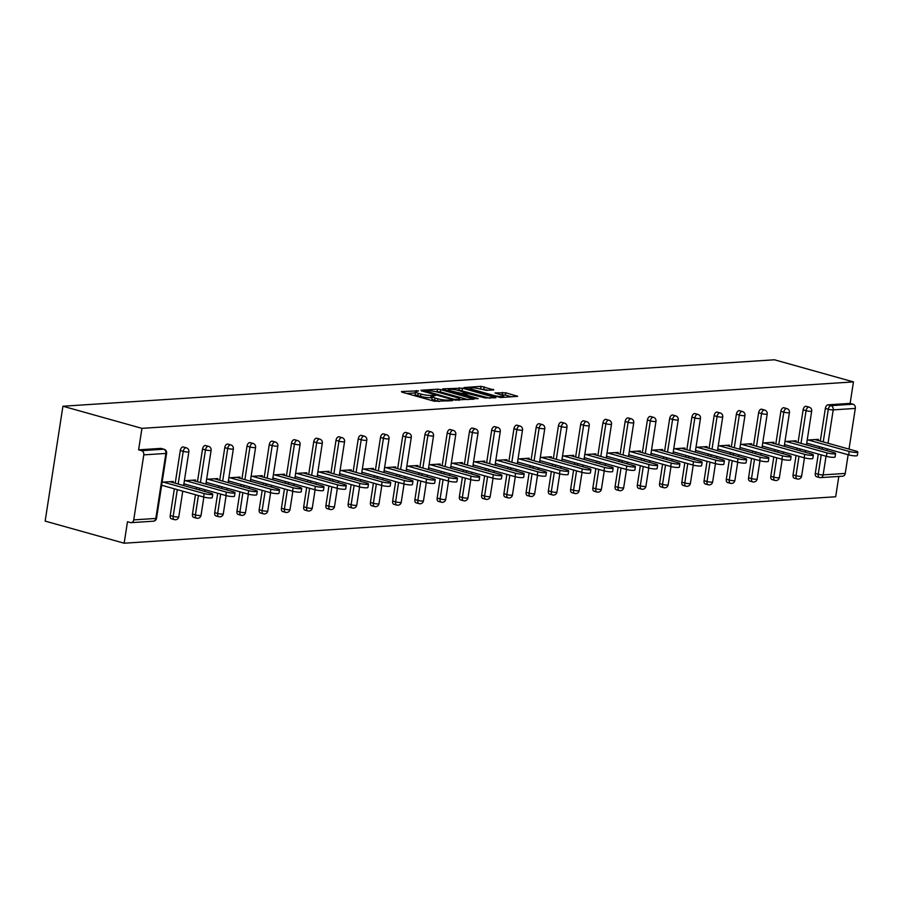 <?xml version="1.0" encoding="UTF-8"?>
<svg xmlns="http://www.w3.org/2000/svg" width="903" height="903" viewBox="0 0 903 903"><rect width="100%" height="100%" fill="white"/><g stroke="black" fill="none" stroke-linecap="round" stroke-linejoin="round"><path stroke-width="1.35" d="M418.563 390.852L401.451 391.53L401.858 392.128L434.399 401.248L452.482 400.684L448.023 400.108A7.405 1.208 8.8 0 1 437.763 398.776L435.043 398.02A7.405 1.208 8.8 0 1 432.21 396.598A7.405 1.208 8.8 0 1 433.745 396.101L435.381 395.559L431.205 395.401A7.405 1.208 8.8 0 1 420.945 394.069L418.236 393.313A7.405 1.208 8.8 0 1 415.403 391.891A7.405 1.208 8.8 0 1 416.926 391.394L418.563 390.852M493.76 389.904L481.017 386.337L464.029 387.568L500.657 397.546L517.656 396.315L505.736 392.782L494.991 392.974L501.346 394.95A6.186 1.016 8.8 0 1 503.705 396.146A6.186 1.016 8.8 0 1 500.217 396.519A6.186 1.016 8.8 0 1 493.851 395.446L472.427 389.441A6.186 1.016 8.8 0 1 470.057 388.256A6.186 1.016 8.8 0 1 473.556 387.884A6.186 1.016 8.8 0 1 479.922 388.956L486.694 390.367L493.76 389.904M853.459 381.901L141.94 428.361L62.928 406.237L774.447 359.789L853.459 381.901L850.129 403.381L828.028 404.826L830.974 405.65L853.075 404.205L850.129 403.381M440.698 389.599L437.492 389.182L420.979 390.265L421.385 390.852L453.927 399.973L474.12 399.149L440.698 389.599L440.348 391.891L435.404 391.597M442.741 388.843L462.46 388.177L495.894 397.726L485.137 397.93L468.736 393.821L463.566 394.284L478.195 398.573L476.231 398.697L442.673 389.283M62.928 406.237L45.15 521.099L124.162 543.211L835.681 496.763L838.819 476.445M143.791 454.875L133.723 519.891L155.824 518.446L165.892 453.441L143.791 454.875A3.533 2.811 -93.7 0 0 141.557 450.665L163.657 449.22L160.711 448.396L138.61 449.841L141.557 450.665M133.723 519.891A3.533 2.811 -93.7 0 1 131.195 522.645A3.533 2.811 -93.7 0 1 130.427 522.566L127.481 521.742L124.162 543.211M826.031 456.229L823.141 474.876L845.242 473.432L848.143 454.74M849.012 449.118L855.31 408.427L833.209 409.872L828.04 443.249M173.128 482.608L173.308 481.457L162.134 482.179M161.603 485.633L162.721 485.554M816.899 476.728A3.533 2.066 -74.4 0 1 816.481 476.682A3.533 2.066 -74.4 0 1 815.296 473.42L818.287 454.062M819.156 448.441L819.427 446.703M820.296 441.082L825.353 408.416A3.533 2.066 -74.4 0 1 828.028 404.826M141.94 428.361L138.61 449.841M160.711 448.396A3.533 2.066 -74.4 0 1 161.129 448.441A3.533 2.066 -74.4 0 1 161.513 448.622M798.06 442.538L803.117 409.86A3.533 2.066 -74.4 0 1 805.781 406.282A3.533 2.066 -74.4 0 1 806.21 406.316A3.533 2.066 -74.4 0 1 806.582 406.508M794.651 478.184A3.533 2.066 -74.4 0 1 794.234 478.138A3.533 2.066 -74.4 0 1 793.048 474.876L796.051 455.507M796.92 449.897L797.191 448.148M775.812 443.983L780.869 411.316A3.533 2.066 -74.4 0 1 783.544 407.727A3.533 2.066 -74.4 0 1 783.962 407.772A3.533 2.066 -74.4 0 1 784.346 407.953M772.415 479.628A3.533 2.066 -74.4 0 1 771.997 479.595A3.533 2.066 -74.4 0 1 770.801 476.321L773.803 456.963M774.672 451.342L774.943 449.604M753.565 445.439L758.622 412.773A3.533 2.066 -74.4 0 1 761.297 409.183A3.533 2.066 -74.4 0 1 761.714 409.228A3.533 2.066 -74.4 0 1 762.098 409.409M750.167 481.085A3.533 2.066 -74.4 0 1 749.75 481.039A3.533 2.066 -74.4 0 1 748.564 477.777L751.556 458.419M752.425 452.798L752.696 451.06M731.328 446.895L736.385 414.217A3.533 2.066 -74.4 0 1 739.06 410.639A3.533 2.066 -74.4 0 1 739.478 410.673A3.533 2.066 -74.4 0 1 739.85 410.865M727.92 482.541A3.533 2.066 -74.4 0 1 727.502 482.495A3.533 2.066 -74.4 0 1 726.317 479.233L729.319 459.864M730.188 454.254L730.459 452.505M709.081 448.339L714.138 415.673A3.533 2.066 -74.4 0 1 716.813 412.084A3.533 2.066 -74.4 0 1 717.23 412.129A3.533 2.066 -74.4 0 1 717.614 412.31M705.683 483.985A3.533 2.066 -74.4 0 1 705.266 483.952A3.533 2.066 -74.4 0 1 704.08 480.678L707.072 461.32M707.941 455.699L708.212 453.961M686.833 449.796L691.89 417.13A3.533 2.066 -74.4 0 1 694.565 413.54A3.533 2.066 -74.4 0 1 694.983 413.585A3.533 2.066 -74.4 0 1 695.366 413.766M683.436 485.442A3.533 2.066 -74.4 0 1 683.018 485.396A3.533 2.066 -74.4 0 1 681.833 482.134L684.824 462.776M685.693 457.155L685.964 455.405M664.597 451.252L669.654 418.574A3.533 2.066 -74.4 0 1 672.329 414.996A3.533 2.066 -74.4 0 1 672.746 415.03A3.533 2.066 -74.4 0 1 673.119 415.222M661.188 486.898A3.533 2.066 -74.4 0 1 660.77 486.852A3.533 2.066 -74.4 0 1 659.585 483.59L662.588 464.221M663.457 458.611L663.728 456.862M642.349 452.696L647.406 420.03A3.533 2.066 -74.4 0 1 650.081 416.441A3.533 2.066 -74.4 0 1 650.499 416.486A3.533 2.066 -74.4 0 1 650.882 416.667M638.952 488.342A3.533 2.066 -74.4 0 1 638.534 488.297A3.533 2.066 -74.4 0 1 637.349 485.035L640.34 465.677M641.209 460.056L641.48 458.318M620.101 454.153L625.158 421.487A3.533 2.066 -74.4 0 1 627.833 417.897A3.533 2.066 -74.4 0 1 628.251 417.942A3.533 2.066 -74.4 0 1 628.635 418.123M616.704 489.798A3.533 2.066 -74.4 0 1 616.286 489.753A3.533 2.066 -74.4 0 1 615.101 486.491L618.092 467.133M618.961 461.512L619.232 459.762M597.865 455.609L602.922 422.931A3.533 2.066 -74.4 0 1 605.597 419.353A3.533 2.066 -74.4 0 1 606.015 419.387A3.533 2.066 -74.4 0 1 606.387 419.568M594.456 491.255A3.533 2.066 -74.4 0 1 594.039 491.209A3.533 2.066 -74.4 0 1 592.853 487.947L595.856 468.578M596.725 462.968L596.996 461.219M575.617 457.053L580.674 424.387A3.533 2.066 -74.4 0 1 583.349 420.798A3.533 2.066 -74.4 0 1 583.767 420.843A3.533 2.066 -74.4 0 1 584.151 421.024M572.22 492.699A3.533 2.066 -74.4 0 1 571.802 492.654A3.533 2.066 -74.4 0 1 570.617 489.392L573.608 470.034M574.477 464.413L574.748 462.675M553.37 458.51L558.426 425.844A3.533 2.066 -74.4 0 1 561.102 422.254A3.533 2.066 -74.4 0 1 561.519 422.299A3.533 2.066 -74.4 0 1 561.903 422.48M549.972 494.155A3.533 2.066 -74.4 0 1 549.555 494.11A3.533 2.066 -74.4 0 1 548.369 490.848L551.361 471.49M552.23 465.869L552.501 464.119M531.133 459.966L536.19 427.288A3.533 2.066 -74.4 0 1 538.865 423.71A3.533 2.066 -74.4 0 1 539.283 423.744A3.533 2.066 -74.4 0 1 539.655 423.925M527.724 495.612A3.533 2.066 -74.4 0 1 527.307 495.566A3.533 2.066 -74.4 0 1 526.122 492.304L529.124 472.935M529.993 467.325L530.264 465.576M508.886 461.41L513.942 428.744A3.533 2.066 -74.4 0 1 516.618 425.155A3.533 2.066 -74.4 0 1 517.035 425.2A3.533 2.066 -74.4 0 1 517.419 425.381M505.488 497.056A3.533 2.066 -74.4 0 1 505.07 497.011A3.533 2.066 -74.4 0 1 503.885 493.749L506.876 474.391M507.746 468.77L508.017 467.032M486.638 462.867L491.695 430.2A3.533 2.066 -74.4 0 1 494.37 426.611A3.533 2.066 -74.4 0 1 494.788 426.656A3.533 2.066 -74.4 0 1 495.171 426.837M483.24 498.512A3.533 2.066 -74.4 0 1 482.823 498.467A3.533 2.066 -74.4 0 1 481.638 495.205L484.629 475.847M485.498 470.226L485.769 468.476M464.402 464.311L469.458 431.645A3.533 2.066 -74.4 0 1 472.134 428.067A3.533 2.066 -74.4 0 1 472.551 428.101A3.533 2.066 -74.4 0 1 472.924 428.282M460.993 499.957A3.533 2.066 -74.4 0 1 460.575 499.923A3.533 2.066 -74.4 0 1 459.39 496.661L462.392 477.292M463.262 471.682L463.532 469.932M442.154 465.767L447.211 433.101A3.533 2.066 -74.4 0 1 449.886 429.512A3.533 2.066 -74.4 0 1 450.304 429.557A3.533 2.066 -74.4 0 1 450.687 429.738M438.756 501.413A3.533 2.066 -74.4 0 1 438.339 501.368A3.533 2.066 -74.4 0 1 437.154 498.106L440.145 478.748M441.014 473.127L441.285 471.389M419.906 467.223L424.963 434.557A3.533 2.066 -74.4 0 1 427.638 430.968A3.533 2.066 -74.4 0 1 428.056 431.013A3.533 2.066 -74.4 0 1 428.44 431.194M416.509 502.869A3.533 2.066 -74.4 0 1 416.091 502.824A3.533 2.066 -74.4 0 1 414.906 499.562L417.897 480.204M418.766 474.583L419.037 472.833M397.67 468.668L402.727 436.002A3.533 2.066 -74.4 0 1 405.402 432.424A3.533 2.066 -74.4 0 1 405.819 432.458A3.533 2.066 -74.4 0 1 406.192 432.639M394.261 504.314A3.533 2.066 -74.4 0 1 393.843 504.28A3.533 2.066 -74.4 0 1 392.658 501.018L395.661 481.649M396.53 476.039L396.801 474.289M375.422 470.124L380.479 437.458A3.533 2.066 -74.4 0 1 383.154 433.869A3.533 2.066 -74.4 0 1 383.572 433.914A3.533 2.066 -74.4 0 1 383.956 434.095M372.025 505.77A3.533 2.066 -74.4 0 1 371.607 505.725A3.533 2.066 -74.4 0 1 370.422 502.463L373.413 483.105M374.282 477.484L374.553 475.746M353.175 471.58L358.231 438.914A3.533 2.066 -74.4 0 1 360.907 435.325A3.533 2.066 -74.4 0 1 361.324 435.37A3.533 2.066 -74.4 0 1 361.708 435.551M349.777 507.226A3.533 2.066 -74.4 0 1 349.359 507.181A3.533 2.066 -74.4 0 1 348.174 503.919L351.165 484.55M352.035 478.94L352.305 477.19M330.938 473.025L335.995 440.359A3.533 2.066 -74.4 0 1 338.67 436.781A3.533 2.066 -74.4 0 1 339.088 436.815A3.533 2.066 -74.4 0 1 339.46 436.996M327.529 508.671A3.533 2.066 -74.4 0 1 327.112 508.637A3.533 2.066 -74.4 0 1 325.927 505.375L328.929 486.006M329.798 480.396L330.069 478.646M308.691 474.481L313.747 441.815A3.533 2.066 -74.4 0 1 316.422 438.226A3.533 2.066 -74.4 0 1 316.84 438.271A3.533 2.066 -74.4 0 1 317.224 438.452M305.293 510.127A3.533 2.066 -74.4 0 1 304.875 510.082A3.533 2.066 -74.4 0 1 303.69 506.82L306.681 487.462M307.551 481.841L307.821 480.103M286.443 475.937L291.511 443.26A3.533 2.066 -74.4 0 1 294.175 439.682A3.533 2.066 -74.4 0 1 294.592 439.727A3.533 2.066 -74.4 0 1 294.976 439.908M283.045 511.583A3.533 2.066 -74.4 0 1 282.628 511.538A3.533 2.066 -74.4 0 1 281.443 508.276L284.434 488.907M285.303 483.297L285.574 481.547M264.207 477.382L269.263 444.716A3.533 2.066 -74.4 0 1 271.938 441.127A3.533 2.066 -74.4 0 1 272.356 441.172A3.533 2.066 -74.4 0 1 272.729 441.353M260.798 513.028A3.533 2.066 -74.4 0 1 260.38 512.994A3.533 2.066 -74.4 0 1 259.195 509.732L262.197 490.363M263.066 484.753L263.337 483.003M241.959 478.838L247.016 446.172A3.533 2.066 -74.4 0 1 249.691 442.583A3.533 2.066 -74.4 0 1 250.108 442.628A3.533 2.066 -74.4 0 1 250.492 442.809M238.561 514.484A3.533 2.066 -74.4 0 1 238.144 514.439A3.533 2.066 -74.4 0 1 236.958 511.177L239.95 491.819M240.819 486.198L241.09 484.459M219.711 480.294L224.779 447.617A3.533 2.066 -74.4 0 1 227.443 444.039A3.533 2.066 -74.4 0 1 227.861 444.084A3.533 2.066 -74.4 0 1 228.245 444.265M216.314 515.94A3.533 2.066 -74.4 0 1 215.896 515.895A3.533 2.066 -74.4 0 1 214.711 512.633L217.702 493.264M218.582 487.654L218.842 485.904M197.475 481.739L202.532 449.073A3.533 2.066 -74.4 0 1 205.207 445.484A3.533 2.066 -74.4 0 1 205.624 445.529A3.533 2.066 -74.4 0 1 205.997 445.71M194.066 517.385A3.533 2.066 -74.4 0 1 193.648 517.351A3.533 2.066 -74.4 0 1 192.463 514.078L195.466 494.72M196.335 489.11L196.606 487.36M175.227 483.195L180.284 450.529A3.533 2.066 -74.4 0 1 182.959 446.94A3.533 2.066 -74.4 0 1 183.377 446.985A3.533 2.066 -74.4 0 1 183.761 447.166M171.83 518.841A3.533 2.066 -74.4 0 1 171.412 518.796A3.533 2.066 -74.4 0 1 170.227 515.534L174.358 488.816M195.375 481.152L195.556 480.001L184.381 480.735M183.84 484.177L184.968 484.098M217.623 479.707L217.804 478.545L206.618 479.279M206.087 482.721L207.216 482.654M239.859 478.251L240.04 477.1L228.865 477.822M228.335 481.276L229.452 481.197M262.107 476.795L262.288 475.644L251.113 476.378M250.571 479.82L251.7 479.741M284.355 475.35L284.535 474.188L273.349 474.922M272.819 478.364L273.948 478.297M306.591 473.894L306.772 472.743L295.597 473.465M295.067 476.919L296.184 476.84M328.839 472.438L329.019 471.287L317.845 472.021M317.303 475.463L318.432 475.384M351.086 470.994L351.267 469.831L340.081 470.565M339.551 474.007L340.679 473.94M373.323 469.537L373.503 468.386L362.329 469.108M361.798 472.562L362.916 472.483M395.57 468.081L395.751 466.93L384.576 467.664M384.035 471.106L385.163 471.027M417.818 466.637L417.999 465.474L406.813 466.208M406.282 469.65L407.411 469.583M440.054 465.18L440.235 464.029L429.06 464.752M428.53 468.205L429.647 468.126M462.302 463.724L462.483 462.573L451.308 463.307M450.766 466.749L451.895 466.67M484.55 462.28L484.73 461.117L473.544 461.851M473.014 465.293L474.143 465.226M506.786 460.823L506.967 459.672L495.792 460.395M495.262 463.849L496.379 463.77M529.034 459.379L529.214 458.216L518.04 458.95M517.498 462.392L518.627 462.313M551.281 457.923L551.451 456.76L540.276 457.494M539.746 460.936L540.874 460.869M573.518 456.466L573.698 455.315L562.524 456.038M561.993 459.492L563.111 459.413M595.766 455.022L595.946 453.859L584.772 454.593M584.23 458.035L585.358 457.968M618.013 453.566L618.183 452.403L607.008 453.137M606.477 456.579L607.606 456.512M640.25 452.11L640.43 450.958L629.256 451.681M628.725 455.135L629.842 455.056M662.497 450.665L662.678 449.502L651.503 450.236M650.961 453.678L652.09 453.611M684.745 449.209L684.914 448.046L673.74 448.78M673.209 452.222L674.338 452.155M706.981 447.753L707.162 446.601L695.987 447.324M695.457 450.778L696.574 450.699M729.229 446.308L729.41 445.145L718.235 445.879M717.693 449.322L718.822 449.254M751.477 444.852L751.646 443.7L740.471 444.423M739.941 447.865L741.07 447.798M773.713 443.396L773.894 442.244L762.719 442.978M762.188 446.421L763.306 446.342M795.961 441.951L796.141 440.788L784.967 441.522M784.425 444.965L785.554 444.897M818.208 440.495L818.378 439.343L807.203 440.066M806.672 443.508L807.801 443.441M845.242 473.432A3.533 2.811 86.3 0 1 842.713 476.186L820.613 477.631A3.533 2.811 86.3 0 1 819.845 477.552A3.533 2.066 -74.4 0 1 819.427 477.506A3.533 2.066 -74.4 0 1 818.242 474.244L821.233 454.886M853.075 404.205A3.533 2.811 86.3 0 1 855.31 408.427M415.403 391.891L415.041 394.182A7.405 1.208 8.8 0 0 417.875 395.604L418.236 393.313M432.052 397.613L430.855 397.692A7.405 1.208 8.8 0 1 420.595 396.372L417.875 395.604M432.21 396.598L431.86 398.889A7.405 1.208 8.8 0 0 434.693 400.311L435.043 398.02M439.332 401.542A7.405 1.208 8.8 0 1 437.402 401.079L434.693 400.311M415.245 392.907L406.643 393.471M468.104 399.668L440.348 391.891M425.042 390.864L453.893 399.284L458.171 399.442A7.405 1.208 8.8 0 0 459.695 398.957A7.405 1.208 8.8 0 0 456.862 397.534L437.345 392.06A7.405 1.208 8.8 0 0 427.074 390.739L425.042 390.864M457.313 390.164L458.905 390.062L459.255 387.759M489.866 398.246L458.905 390.062M458.25 390.401A6.186 1.016 8.8 0 0 451.872 389.328A6.186 1.016 8.8 0 0 448.385 389.701A6.186 1.016 8.8 0 0 450.755 390.886L461.512 393.415L466.682 392.963L458.25 390.401M511.629 396.823L505.387 395.074L500.646 394.758M488.218 390.265L479.087 388.741M203.615 497L204.146 493.557A5.418 0.88 8.8 0 0 209.722 494.494A5.418 0.88 8.8 0 0 212.781 494.167L212.25 497.621A5.418 0.88 -171.2 0 1 209.191 497.937A5.418 0.88 -171.2 0 1 203.615 497L161.66 485.261M212.781 494.167A5.418 0.88 8.8 0 0 210.704 493.128L169.82 481.683M204.146 493.557L163.262 482.112M225.852 495.544L226.382 492.101A5.418 0.88 8.8 0 0 231.969 493.049A5.418 0.88 8.8 0 0 235.017 492.722L234.487 496.165A5.418 0.88 -171.2 0 1 231.428 496.492A5.418 0.88 -171.2 0 1 225.852 495.544L183.907 483.805M235.017 492.722A5.418 0.88 8.8 0 0 232.951 491.672L192.057 480.227M226.382 492.101L185.499 480.656M248.099 494.099L248.63 490.656A5.418 0.88 8.8 0 0 254.206 491.593A5.418 0.88 8.8 0 0 257.265 491.266L256.734 494.709A5.418 0.88 -171.2 0 1 253.675 495.036A5.418 0.88 -171.2 0 1 248.099 494.099L206.144 482.349M257.265 491.266A5.418 0.88 8.8 0 0 255.188 490.227L214.304 478.771M248.63 490.656L207.746 479.2M270.347 492.643L270.877 489.2A5.418 0.88 8.8 0 0 276.453 490.137A5.418 0.88 8.8 0 0 279.512 489.81L278.982 493.264A5.418 0.88 -171.2 0 1 275.923 493.591A5.418 0.88 -171.2 0 1 270.347 492.643L228.391 480.904M279.512 489.81A5.418 0.88 8.8 0 0 277.435 488.771L236.552 477.326M270.877 489.2L229.994 477.755M292.583 491.198L293.114 487.744A5.418 0.88 8.8 0 0 298.701 488.692A5.418 0.88 8.8 0 0 301.749 488.365L301.218 491.808A5.418 0.88 -171.2 0 1 298.159 492.135A5.418 0.88 -171.2 0 1 292.583 491.198L250.639 479.448M301.749 488.365A5.418 0.88 8.8 0 0 299.683 487.315L258.789 475.87M293.114 487.744L252.23 476.299M314.831 489.742L315.361 486.299A5.418 0.88 8.8 0 0 320.937 487.236A5.418 0.88 8.8 0 0 323.996 486.909L323.466 490.352A5.418 0.88 -171.2 0 1 320.407 490.679A5.418 0.88 -171.2 0 1 314.831 489.742L272.875 477.992M323.996 486.909A5.418 0.88 8.8 0 0 321.919 485.87L281.036 474.425M315.361 486.299L274.478 474.843M337.079 488.286L337.609 484.843A5.418 0.88 8.8 0 0 343.185 485.78A5.418 0.88 8.8 0 0 346.244 485.453L345.714 488.907A5.418 0.88 -171.2 0 1 342.655 489.234A5.418 0.88 -171.2 0 1 337.079 488.286L295.123 476.547M346.244 485.453A5.418 0.88 8.8 0 0 344.167 484.414L303.284 472.969M337.609 484.843L296.726 473.398M359.315 486.841L359.846 483.387A5.418 0.88 8.8 0 0 365.433 484.335A5.418 0.88 8.8 0 0 368.48 484.008L367.95 487.451A5.418 0.88 -171.2 0 1 364.891 487.778A5.418 0.88 -171.2 0 1 359.315 486.841L317.371 475.091M368.48 484.008A5.418 0.88 8.8 0 0 366.415 482.958L325.52 471.513M359.846 483.387L318.962 471.942M381.563 485.385L382.093 481.942A5.418 0.88 8.8 0 0 387.669 482.879A5.418 0.88 8.8 0 0 390.728 482.552L390.198 485.995A5.418 0.88 -171.2 0 1 387.139 486.322A5.418 0.88 -171.2 0 1 381.563 485.385L339.607 473.635M390.728 482.552A5.418 0.88 8.8 0 0 388.651 481.513L347.768 470.068M382.093 481.942L341.21 470.486M403.799 483.929L404.341 480.486A5.418 0.88 8.8 0 0 409.917 481.423A5.418 0.88 8.8 0 0 412.976 481.096L412.434 484.55A5.418 0.88 -171.2 0 1 409.386 484.877A5.418 0.88 -171.2 0 1 403.799 483.929L361.855 472.19M412.976 481.096A5.418 0.88 8.8 0 0 410.899 480.057L370.016 468.612M404.341 480.486L363.457 469.041M426.047 482.484L426.577 479.03A5.418 0.88 8.8 0 0 432.165 479.978A5.418 0.88 8.8 0 0 435.212 479.651L434.682 483.094A5.418 0.88 -171.2 0 1 431.623 483.421A5.418 0.88 -171.2 0 1 426.047 482.484L384.102 470.734M435.212 479.651A5.418 0.88 8.8 0 0 433.147 478.601L392.252 467.156M426.577 479.03L385.694 467.585M448.294 481.028L448.825 477.585A5.418 0.88 8.8 0 0 454.401 478.522A5.418 0.88 8.8 0 0 457.46 478.195L456.929 481.638A5.418 0.88 -171.2 0 1 453.87 481.965A5.418 0.88 -171.2 0 1 448.294 481.028L406.339 469.278M457.46 478.195A5.418 0.88 8.8 0 0 455.383 477.156L414.5 465.711M448.825 477.585L407.942 466.14M470.531 479.572L471.073 476.129A5.418 0.88 8.8 0 0 476.649 477.066A5.418 0.88 8.8 0 0 479.707 476.739L479.166 480.193A5.418 0.88 -171.2 0 1 476.118 480.52A5.418 0.88 -171.2 0 1 470.531 479.572L428.586 467.833M479.707 476.739A5.418 0.88 8.8 0 0 477.631 475.7L436.747 464.255M471.073 476.129L430.189 464.684M492.778 478.127L493.309 474.673A5.418 0.88 8.8 0 0 498.896 475.621A5.418 0.88 8.8 0 0 501.944 475.294L501.413 478.737A5.418 0.88 -171.2 0 1 498.354 479.064A5.418 0.88 -171.2 0 1 492.778 478.127L450.834 466.377M501.944 475.294A5.418 0.88 8.8 0 0 499.867 474.244L458.984 462.799M493.309 474.673L452.426 463.228M515.026 476.671L515.557 473.228A5.418 0.88 8.8 0 0 521.133 474.165A5.418 0.88 8.8 0 0 524.191 473.838L523.661 477.281A5.418 0.88 -171.2 0 1 520.602 477.608A5.418 0.88 -171.2 0 1 515.026 476.671L473.07 464.921M524.191 473.838A5.418 0.88 8.8 0 0 522.115 472.8L481.231 461.354M515.557 473.228L474.673 461.783M537.262 475.215L537.804 471.772A5.418 0.88 8.8 0 0 543.38 472.709A5.418 0.88 8.8 0 0 546.439 472.393L545.897 475.836A5.418 0.88 -171.2 0 1 542.85 476.163A5.418 0.88 -171.2 0 1 537.262 475.215L495.318 463.476M546.439 472.393A5.418 0.88 8.8 0 0 544.362 471.343L503.479 459.898M537.804 471.772L496.921 460.327M559.51 473.77L560.041 470.316A5.418 0.88 8.8 0 0 565.628 471.264A5.418 0.88 8.8 0 0 568.676 470.937L568.145 474.38A5.418 0.88 -171.2 0 1 565.086 474.707A5.418 0.88 -171.2 0 1 559.51 473.77L517.566 462.02M568.676 470.937A5.418 0.88 8.8 0 0 566.599 469.887L525.715 458.442M560.041 470.316L519.157 458.871M581.758 472.314L582.288 468.871A5.418 0.88 8.8 0 0 587.864 469.808A5.418 0.88 8.8 0 0 590.923 469.481L590.393 472.924A5.418 0.88 -171.2 0 1 587.334 473.251A5.418 0.88 -171.2 0 1 581.758 472.314L539.802 460.564M590.923 469.481A5.418 0.88 8.8 0 0 588.846 468.443L547.963 456.997M582.288 468.871L541.405 457.426M603.994 470.858L604.536 467.415A5.418 0.88 8.8 0 0 610.112 468.352A5.418 0.88 8.8 0 0 613.171 468.036L612.629 471.479A5.418 0.88 -171.2 0 1 609.581 471.806A5.418 0.88 -171.2 0 1 603.994 470.858L562.05 459.119M613.171 468.036A5.418 0.88 8.8 0 0 611.094 466.986L570.211 455.541M604.536 467.415L563.653 455.97M626.242 469.413L626.772 465.959A5.418 0.88 8.8 0 0 632.36 466.907A5.418 0.88 8.8 0 0 635.407 466.58L634.877 470.023A5.418 0.88 -171.2 0 1 631.818 470.35A5.418 0.88 -171.2 0 1 626.242 469.413L584.297 457.663M635.407 466.58A5.418 0.88 8.8 0 0 633.33 465.53L592.447 454.085M626.772 465.959L585.889 454.514M648.489 467.957L649.02 464.514A5.418 0.88 8.8 0 0 654.596 465.451A5.418 0.88 8.8 0 0 657.655 465.124L657.124 468.567A5.418 0.88 -171.2 0 1 654.065 468.894A5.418 0.88 -171.2 0 1 648.489 467.957L606.534 456.207M657.655 465.124A5.418 0.88 8.8 0 0 655.578 464.086L614.695 452.64M649.02 464.514L608.137 453.069M670.726 466.501L671.268 463.058A5.418 0.88 8.8 0 0 676.844 463.995A5.418 0.88 8.8 0 0 679.903 463.679L679.361 467.122A5.418 0.88 -171.2 0 1 676.313 467.449A5.418 0.88 -171.2 0 1 670.726 466.501L628.781 454.762M679.903 463.679A5.418 0.88 8.8 0 0 677.826 462.629L636.942 451.184M671.268 463.058L630.384 451.613M692.973 465.056L693.504 461.602A5.418 0.88 8.8 0 0 699.08 462.55A5.418 0.88 8.8 0 0 702.139 462.223L701.608 465.666A5.418 0.88 -171.2 0 1 698.55 465.993A5.418 0.88 -171.2 0 1 692.973 465.056L651.018 453.306M702.139 462.223A5.418 0.88 8.8 0 0 700.062 461.173L659.179 449.728M693.504 461.602L652.621 450.157M715.221 463.6L715.752 460.158A5.418 0.88 8.8 0 0 721.328 461.094A5.418 0.88 8.8 0 0 724.387 460.767L723.856 464.221A5.418 0.88 -171.2 0 1 720.797 464.537A5.418 0.88 -171.2 0 1 715.221 463.6L673.266 451.85M724.387 460.767A5.418 0.88 8.8 0 0 722.31 459.729L681.426 448.283M715.752 460.158L674.868 448.712M737.458 462.144L737.999 458.701A5.418 0.88 8.8 0 0 743.575 459.638A5.418 0.88 8.8 0 0 746.634 459.322L746.092 462.765A5.418 0.88 -171.2 0 1 743.045 463.092A5.418 0.88 -171.2 0 1 737.458 462.144L695.513 450.405M746.634 459.322A5.418 0.88 8.8 0 0 744.557 458.272L703.674 446.827M737.999 458.701L697.116 447.256M759.705 460.699L760.236 457.245A5.418 0.88 8.8 0 0 765.812 458.193A5.418 0.88 8.8 0 0 768.871 457.866L768.34 461.309A5.418 0.88 -171.2 0 1 765.281 461.636A5.418 0.88 -171.2 0 1 759.705 460.699L717.75 448.949M768.871 457.866A5.418 0.88 8.8 0 0 766.794 456.828L725.91 445.371M760.236 457.245L719.352 445.8M781.953 459.243L782.483 455.801A5.418 0.88 8.8 0 0 788.059 456.737A5.418 0.88 8.8 0 0 791.118 456.41L790.588 459.864A5.418 0.88 -171.2 0 1 787.529 460.18A5.418 0.88 -171.2 0 1 781.953 459.243L739.997 447.493M791.118 456.41A5.418 0.88 8.8 0 0 789.041 455.372L748.158 443.926M782.483 455.801L741.6 444.355M804.189 457.787L804.731 454.344A5.418 0.88 8.8 0 0 810.307 455.281A5.418 0.88 8.8 0 0 813.366 454.965L812.824 458.408A5.418 0.88 -171.2 0 1 809.777 458.735A5.418 0.88 -171.2 0 1 804.189 457.787L762.245 446.048M813.366 454.965A5.418 0.88 8.8 0 0 811.289 453.916L770.406 442.47M804.731 454.344L763.848 442.899M826.437 456.342L826.967 452.888A5.418 0.88 8.8 0 0 832.543 453.837A5.418 0.88 8.8 0 0 835.602 453.509L835.072 456.952A5.418 0.88 -171.2 0 1 832.013 457.279A5.418 0.88 -171.2 0 1 826.437 456.342L784.481 444.592M835.602 453.509A5.418 0.88 8.8 0 0 833.525 452.471L792.642 441.014M826.967 452.888L786.084 441.443M848.685 454.886L849.215 451.444A5.418 0.88 8.8 0 0 854.791 452.38A5.418 0.88 8.8 0 0 857.85 452.053L857.319 455.507A5.418 0.88 -171.2 0 1 854.261 455.823A5.418 0.88 -171.2 0 1 848.685 454.886L806.729 443.147M857.85 452.053A5.418 0.88 8.8 0 0 855.773 451.015L814.89 439.569M849.215 451.444L808.332 439.998M416.181 391.484L416.328 390.559M449.807 400.864L449.942 399.973M432.988 396.191L433.135 395.266M131.195 522.645L153.296 521.2A3.533 2.811 -93.7 0 0 155.824 518.446A3.533 0.576 8.8 0 0 156.558 518.209L166.615 453.204A3.533 3.533 0 0 0 164.075 449.265A3.533 2.066 -74.4 0 0 163.657 449.22A3.533 2.811 -93.7 0 1 165.892 453.441A3.533 0.576 8.8 0 0 166.615 453.204M827.171 448.859L826.9 450.608M815.296 473.42L818.242 474.244A3.533 0.576 -171.2 0 0 823.141 474.876A3.533 2.811 86.3 0 1 820.613 477.631A3.533 3.533 0 0 1 819.427 477.506L816.481 476.682M823.243 441.906L828.299 409.24A3.533 2.066 105.6 0 1 830.974 405.65A3.533 2.811 86.3 0 1 833.209 409.872A3.533 0.576 -171.2 0 1 828.299 409.24L825.353 408.416M170.227 515.534L173.173 516.358L177.304 489.64M178.173 484.019L183.23 451.353L180.284 450.529M185.905 447.764A3.533 2.066 105.6 0 0 183.23 451.353A3.533 0.576 -171.2 0 0 188.129 451.985A3.533 0.576 8.8 0 0 188.862 451.748A3.533 3.533 0 0 0 186.323 447.809A3.533 2.066 -74.4 0 0 185.905 447.764M178.805 516.764A3.533 0.576 8.8 0 1 178.072 516.99A3.533 0.576 -171.2 0 1 173.173 516.358A3.533 2.066 -74.4 0 0 174.358 519.62A3.533 3.533 0 0 0 178.805 516.764L182.767 491.164M174.776 519.665A3.533 2.066 -74.4 0 1 174.358 519.62L171.412 518.796M192.463 514.078L195.409 514.913L198.412 495.544M199.281 489.934L199.552 488.184M200.421 482.563L205.478 449.897L202.532 449.073M214.711 512.633L217.657 513.457L220.659 494.099M221.528 488.478L221.788 486.728M222.669 481.118L227.725 448.452L224.779 447.617M236.958 511.177L239.905 512.001L242.896 492.643M243.765 487.022L244.036 485.283M244.905 479.662L249.962 446.996L247.016 446.172M259.195 509.732L262.141 510.556L265.143 491.187M266.013 485.577L266.283 483.827M267.153 478.206L272.209 445.54L269.263 444.716M281.443 508.276L284.389 509.1L287.391 489.742M288.26 484.121L288.52 482.371M289.4 476.761L294.457 444.095L291.511 443.26M303.69 506.82L306.636 507.644L309.627 488.286M310.497 482.665L310.767 480.927M311.637 475.305L316.693 442.639L313.747 441.815M325.927 505.375L328.873 506.199L331.875 486.83M332.744 481.22L333.015 479.47M333.884 473.861L338.941 441.183L335.995 440.359M348.174 503.919L351.12 504.743L354.123 485.385M354.992 479.764L355.251 478.014M356.121 472.404L361.189 439.738L358.231 438.914M370.422 502.463L373.368 503.287L376.359 483.929M377.228 478.308L377.499 476.57M378.368 470.948L383.425 438.282L380.479 437.458M392.658 501.018L395.604 501.842L398.607 482.473M399.476 476.863L399.747 475.113M400.616 469.504L405.673 436.826L402.727 436.002M414.906 499.562L417.852 500.386L420.854 481.028M421.724 475.407L421.983 473.657M422.852 468.047L427.92 435.381L424.963 434.557M437.154 498.106L440.1 498.93L443.091 479.572M443.96 473.951L444.231 472.213M445.1 466.591L450.157 433.925L447.211 433.101M459.39 496.661L462.336 497.485L465.338 478.116M466.208 472.506L466.479 470.756M467.348 465.147L472.404 432.469L469.458 431.645M481.638 495.205L484.584 496.029L487.575 476.671M488.455 471.05L488.715 469.3M489.584 463.69L494.652 431.024L491.695 430.2M503.885 493.749L506.831 494.573L509.823 475.215M510.692 469.594L510.963 467.856M511.832 462.234L516.888 429.568L513.942 428.744M526.122 492.304L529.068 493.128L532.07 473.759M532.939 468.149L533.21 466.399M534.079 460.79L539.136 428.112L536.19 427.288M548.369 490.848L551.315 491.672L554.307 472.314M555.187 466.693L555.447 464.955M556.316 459.334L561.384 426.667L558.426 425.844M570.617 489.392L573.563 490.216L576.554 470.858M577.423 465.237L577.694 463.499M578.563 457.877L583.62 425.211L580.674 424.387M592.853 487.947L595.799 488.771L598.802 469.402M599.671 463.792L599.942 462.043M600.811 456.433L605.868 423.755L602.922 422.931M615.101 486.491L618.047 487.315L621.038 467.957M621.907 462.336L622.178 460.598M623.047 454.977L628.116 422.311L625.158 421.487M637.349 485.035L640.295 485.859L643.286 466.501M644.155 460.88L644.426 459.142M645.295 453.52L650.352 420.854L647.406 420.03M659.585 483.59L662.531 484.414L665.534 465.045M666.403 459.435L666.674 457.686M667.543 452.076L672.6 419.398L669.654 418.574M681.833 482.134L684.779 482.958L687.77 463.6M688.639 457.979L688.91 456.241M689.779 450.62L694.836 417.954L691.89 417.13M704.08 480.678L707.026 481.502L710.018 462.144M710.887 456.534L711.158 454.785M712.027 449.163L717.084 416.497L714.138 415.673M726.317 479.233L729.263 480.057L732.265 460.688M733.134 455.078L733.405 453.329M734.274 447.719L739.331 415.041L736.385 414.217M748.564 477.777L751.51 478.601L754.502 459.243M755.371 453.622L755.642 451.884M756.511 446.263L761.568 413.597L758.622 412.773M770.801 476.321L773.758 477.145L776.749 457.787M777.618 452.177L777.889 450.428M778.758 444.807L783.815 412.14L780.869 411.316M793.048 474.876L795.995 475.7L798.997 456.331M799.866 450.721L800.137 448.972M801.006 443.362L806.063 410.684L803.117 409.86M822.102 449.265L822.373 447.527M208.153 446.319A3.533 2.066 105.6 0 0 205.478 449.897A3.533 0.576 -171.2 0 0 210.376 450.529A3.533 0.576 8.8 0 0 211.11 450.304A3.533 3.533 0 0 0 208.57 446.353A3.533 2.066 -74.4 0 0 208.153 446.319M201.042 515.308A3.533 0.576 8.8 0 1 200.319 515.545A3.533 0.576 -171.2 0 1 195.409 514.913A3.533 2.066 -74.4 0 0 196.594 518.175A3.533 3.533 0 0 0 201.042 515.308L203.864 497.068M197.023 518.209A3.533 2.066 -74.4 0 1 196.594 518.175L193.648 517.351M230.389 444.863A3.533 2.066 105.6 0 0 227.725 448.452A3.533 0.576 -171.2 0 0 232.624 449.084A3.533 0.576 8.8 0 0 233.346 448.847A3.533 3.533 0 0 0 230.807 444.908A3.533 2.066 -74.4 0 0 230.389 444.863M223.289 513.852A3.533 0.576 8.8 0 1 222.556 514.089A3.533 0.576 -171.2 0 1 217.657 513.457A3.533 2.066 -74.4 0 0 218.842 516.719A3.533 3.533 0 0 0 223.289 513.852L226.111 495.623M219.26 516.764A3.533 2.066 -74.4 0 1 218.842 516.719L215.896 515.895M252.637 443.407A3.533 2.066 105.6 0 0 249.962 446.996A3.533 0.576 -171.2 0 0 254.86 447.628A3.533 0.576 8.8 0 0 255.594 447.391A3.533 3.533 0 0 0 253.054 443.452A3.533 2.066 -74.4 0 0 252.637 443.407M245.537 512.407A3.533 0.576 8.8 0 1 244.803 512.633A3.533 0.576 -171.2 0 1 239.905 512.001A3.533 2.066 -74.4 0 0 241.09 515.263A3.533 3.533 0 0 0 245.537 512.407L248.359 494.167M241.507 515.308A3.533 2.066 -74.4 0 1 241.09 515.263L238.144 514.439M274.884 441.962A3.533 2.066 105.6 0 0 272.209 445.54A3.533 0.576 -171.2 0 0 277.108 446.172A3.533 0.576 8.8 0 0 277.842 445.947A3.533 3.533 0 0 0 275.302 441.996A3.533 2.066 -74.4 0 0 274.884 441.962M267.773 510.951A3.533 0.576 8.8 0 1 267.051 511.188A3.533 0.576 -171.2 0 1 262.141 510.556A3.533 2.066 -74.4 0 0 263.326 513.818A3.533 3.533 0 0 0 267.773 510.951L270.595 492.711M263.755 513.852A3.533 2.066 -74.4 0 1 263.326 513.818L260.38 512.994M297.121 440.506A3.533 2.066 105.6 0 0 294.457 444.095A3.533 0.576 -171.2 0 0 299.356 444.727A3.533 0.576 8.8 0 0 300.078 444.49A3.533 3.533 0 0 0 297.538 440.551A3.533 2.066 -74.4 0 0 297.121 440.506M290.021 509.495A3.533 0.576 8.8 0 1 289.287 509.732A3.533 0.576 -171.2 0 1 284.389 509.1A3.533 2.066 -74.4 0 0 285.574 512.362A3.533 3.533 0 0 0 290.021 509.495L292.843 491.266M285.991 512.407A3.533 2.066 -74.4 0 1 285.574 512.362L282.628 511.538M319.369 439.05A3.533 2.066 105.6 0 0 316.693 442.639A3.533 0.576 -171.2 0 0 321.592 443.271A3.533 0.576 8.8 0 0 322.326 443.034A3.533 3.533 0 0 0 319.786 439.095A3.533 2.066 -74.4 0 0 319.369 439.05M312.269 508.05A3.533 0.576 8.8 0 1 311.535 508.276A3.533 0.576 -171.2 0 1 306.636 507.644A3.533 2.066 -74.4 0 0 307.821 510.906A3.533 3.533 0 0 0 312.269 508.05L315.091 489.81M308.239 510.951A3.533 2.066 -74.4 0 1 307.821 510.906L304.875 510.082M341.616 437.605A3.533 2.066 105.6 0 0 338.941 441.183A3.533 0.576 -171.2 0 0 343.84 441.815A3.533 0.576 8.8 0 0 344.574 441.59A3.533 3.533 0 0 0 342.034 437.639A3.533 2.066 -74.4 0 0 341.616 437.605M334.505 506.594A3.533 0.576 8.8 0 1 333.783 506.831A3.533 0.576 -171.2 0 1 328.873 506.199A3.533 2.066 -74.4 0 0 330.058 509.461A3.533 3.533 0 0 0 334.505 506.594L337.327 488.354M330.487 509.506A3.533 2.066 -74.4 0 1 330.058 509.461L327.112 508.637M363.853 436.149A3.533 2.066 105.6 0 0 361.189 439.738A3.533 0.576 -171.2 0 0 366.087 440.371A3.533 0.576 8.8 0 0 366.81 440.133A3.533 3.533 0 0 0 364.27 436.194A3.533 2.066 -74.4 0 0 363.853 436.149M356.753 505.138A3.533 0.576 8.8 0 1 356.019 505.375A3.533 0.576 -171.2 0 1 351.12 504.743A3.533 2.066 -74.4 0 0 352.305 508.005A3.533 3.533 0 0 0 356.753 505.138L359.575 486.909M352.723 508.05A3.533 2.066 -74.4 0 1 352.305 508.005L349.359 507.181M386.1 434.693A3.533 2.066 105.6 0 0 383.425 438.282A3.533 0.576 -171.2 0 0 388.324 438.914A3.533 0.576 8.8 0 0 389.058 438.677A3.533 3.533 0 0 0 386.518 434.738A3.533 2.066 -74.4 0 0 386.1 434.693M379 503.693A3.533 0.576 8.8 0 1 378.267 503.919A3.533 0.576 -171.2 0 1 373.368 503.287A3.533 2.066 -74.4 0 0 374.553 506.549A3.533 3.533 0 0 0 379 503.693L381.822 485.453M374.971 506.594A3.533 2.066 -74.4 0 1 374.553 506.549L371.607 505.725M408.348 433.248A3.533 2.066 105.6 0 0 405.673 436.826A3.533 0.576 -171.2 0 0 410.572 437.458A3.533 0.576 8.8 0 0 411.305 437.233A3.533 3.533 0 0 0 408.766 433.282A3.533 2.066 -74.4 0 0 408.348 433.248M401.237 502.237A3.533 0.576 8.8 0 1 400.514 502.474A3.533 0.576 -171.2 0 1 395.604 501.842A3.533 2.066 -74.4 0 0 396.789 505.104A3.533 3.533 0 0 0 401.237 502.237L404.059 483.997M397.218 505.149A3.533 2.066 -74.4 0 1 396.789 505.104L393.843 504.28M430.584 431.792A3.533 2.066 105.6 0 0 427.92 435.381A3.533 0.576 -171.2 0 0 432.819 436.014A3.533 0.576 8.8 0 0 433.542 435.777A3.533 3.533 0 0 0 431.002 431.837A3.533 2.066 -74.4 0 0 430.584 431.792M423.484 500.793A3.533 0.576 8.8 0 1 422.751 501.018A3.533 0.576 -171.2 0 1 417.852 500.386A3.533 2.066 -74.4 0 0 419.037 503.648A3.533 3.533 0 0 0 423.484 500.793L426.306 482.552M419.455 503.693A3.533 2.066 -74.4 0 1 419.037 503.648L416.091 502.824M452.832 430.336A3.533 2.066 105.6 0 0 450.157 433.925A3.533 0.576 -171.2 0 0 455.056 434.557A3.533 0.576 8.8 0 0 455.789 434.332A3.533 3.533 0 0 0 453.25 430.381A3.533 2.066 -74.4 0 0 452.832 430.336M445.732 499.336A3.533 0.576 8.8 0 1 444.998 499.562A3.533 0.576 -171.2 0 1 440.1 498.93A3.533 2.066 -74.4 0 0 441.285 502.192A3.533 3.533 0 0 0 445.732 499.336L448.554 481.096M441.702 502.237A3.533 2.066 -74.4 0 1 441.285 502.192L438.339 501.368M475.08 428.891A3.533 2.066 105.6 0 0 472.404 432.469A3.533 0.576 -171.2 0 0 477.303 433.101A3.533 0.576 8.8 0 0 478.037 432.876A3.533 3.533 0 0 0 475.497 428.925A3.533 2.066 -74.4 0 0 475.08 428.891M467.968 497.88A3.533 0.576 8.8 0 1 467.235 498.117A3.533 0.576 -171.2 0 1 462.336 497.485A3.533 2.066 -74.4 0 0 463.521 500.747A3.533 3.533 0 0 0 467.968 497.88L470.79 479.64M463.95 500.793A3.533 2.066 -74.4 0 1 463.521 500.747L460.575 499.923M497.316 427.435A3.533 2.066 105.6 0 0 494.652 431.024A3.533 0.576 -171.2 0 0 499.551 431.657A3.533 0.576 8.8 0 0 500.273 431.42A3.533 3.533 0 0 0 497.734 427.48A3.533 2.066 -74.4 0 0 497.316 427.435M490.216 496.436A3.533 0.576 8.8 0 1 489.482 496.661A3.533 0.576 -171.2 0 1 484.584 496.029A3.533 2.066 -74.4 0 0 485.769 499.291A3.533 3.533 0 0 0 490.216 496.436L493.038 478.195M486.186 499.336A3.533 2.066 -74.4 0 1 485.769 499.291L482.823 498.467M519.564 425.979A3.533 2.066 105.6 0 0 516.888 429.568A3.533 0.576 -171.2 0 0 521.787 430.2A3.533 0.576 8.8 0 0 522.521 429.975A3.533 3.533 0 0 0 519.981 426.024A3.533 2.066 -74.4 0 0 519.564 425.979M512.464 494.979A3.533 0.576 8.8 0 1 511.73 495.216A3.533 0.576 -171.2 0 1 506.831 494.573A3.533 2.066 -74.4 0 0 508.017 497.846A3.533 3.533 0 0 0 512.464 494.979L515.286 476.739M508.434 497.88A3.533 2.066 -74.4 0 1 508.017 497.846L505.07 497.011M541.811 424.534A3.533 2.066 105.6 0 0 539.136 428.112A3.533 0.576 -171.2 0 0 544.035 428.744A3.533 0.576 8.8 0 0 544.769 428.519A3.533 3.533 0 0 0 542.229 424.568A3.533 2.066 -74.4 0 0 541.811 424.534M534.7 493.523A3.533 0.576 8.8 0 1 533.966 493.76A3.533 0.576 -171.2 0 1 529.068 493.128A3.533 2.066 -74.4 0 0 530.253 496.39A3.533 3.533 0 0 0 534.7 493.523L537.522 475.294M530.671 496.436A3.533 2.066 -74.4 0 1 530.253 496.39L527.307 495.566M564.048 423.078A3.533 2.066 105.6 0 0 561.384 426.667A3.533 0.576 -171.2 0 0 566.283 427.3A3.533 0.576 8.8 0 0 567.005 427.063A3.533 3.533 0 0 0 564.465 423.123A3.533 2.066 -74.4 0 0 564.048 423.078M556.948 492.079A3.533 0.576 8.8 0 1 556.214 492.304A3.533 0.576 -171.2 0 1 551.315 491.672A3.533 2.066 -74.4 0 0 552.501 494.934A3.533 3.533 0 0 0 556.948 492.079L559.77 473.838M552.918 494.979A3.533 2.066 -74.4 0 1 552.501 494.934L549.555 494.11M586.295 421.622A3.533 2.066 105.6 0 0 583.62 425.211A3.533 0.576 -171.2 0 0 588.519 425.844A3.533 0.576 8.8 0 0 589.253 425.618A3.533 3.533 0 0 0 586.713 421.667A3.533 2.066 -74.4 0 0 586.295 421.622M579.184 490.622A3.533 0.576 8.8 0 1 578.462 490.86A3.533 0.576 -171.2 0 1 573.563 490.216A3.533 2.066 -74.4 0 0 574.748 493.489A3.533 3.533 0 0 0 579.184 490.622L582.017 472.382M575.166 493.523A3.533 2.066 -74.4 0 1 574.748 493.489L571.802 492.654M608.543 420.177A3.533 2.066 105.6 0 0 605.868 423.755A3.533 0.576 -171.2 0 0 610.767 424.399A3.533 0.576 8.8 0 0 611.5 424.162A3.533 3.533 0 0 0 608.961 420.211A3.533 2.066 -74.4 0 0 608.543 420.177M601.432 489.166A3.533 0.576 8.8 0 1 600.698 489.403A3.533 0.576 -171.2 0 1 595.799 488.771A3.533 2.066 -74.4 0 0 596.985 492.033A3.533 3.533 0 0 0 601.432 489.166L604.254 470.937M597.402 492.079A3.533 2.066 -74.4 0 1 596.985 492.033L594.039 491.209M630.779 418.721A3.533 2.066 105.6 0 0 628.116 422.311A3.533 0.576 -171.2 0 0 633.014 422.943A3.533 0.576 8.8 0 0 633.737 422.706A3.533 3.533 0 0 0 631.197 418.766A3.533 2.066 -74.4 0 0 630.779 418.721M623.68 487.722A3.533 0.576 8.8 0 1 622.946 487.947A3.533 0.576 -171.2 0 1 618.047 487.315A3.533 2.066 -74.4 0 0 619.232 490.577A3.533 3.533 0 0 0 623.68 487.722L626.501 469.481M619.65 490.622A3.533 2.066 -74.4 0 1 619.232 490.577L616.286 489.753M653.027 417.265A3.533 2.066 105.6 0 0 650.352 420.854A3.533 0.576 -171.2 0 0 655.251 421.487A3.533 0.576 8.8 0 0 655.984 421.261A3.533 3.533 0 0 0 653.445 417.31A3.533 2.066 -74.4 0 0 653.027 417.265M645.916 486.265A3.533 0.576 8.8 0 1 645.193 486.503A3.533 0.576 -171.2 0 1 640.295 485.859A3.533 2.066 -74.4 0 0 641.48 489.133A3.533 3.533 0 0 0 645.916 486.265L648.749 468.025M641.898 489.166A3.533 2.066 -74.4 0 1 641.48 489.133L638.534 488.297M675.275 415.82A3.533 2.066 105.6 0 0 672.6 419.398A3.533 0.576 -171.2 0 0 677.498 420.042A3.533 0.576 8.8 0 0 678.232 419.805A3.533 3.533 0 0 0 675.692 415.865A3.533 2.066 -74.4 0 0 675.275 415.82M668.164 484.809A3.533 0.576 8.8 0 1 667.43 485.046A3.533 0.576 -171.2 0 1 662.531 484.414A3.533 2.066 -74.4 0 0 663.716 487.676A3.533 3.533 0 0 0 668.164 484.809L670.985 466.58M664.134 487.722A3.533 2.066 -74.4 0 1 663.716 487.676L660.77 486.852M697.511 414.364A3.533 2.066 105.6 0 0 694.836 417.954A3.533 0.576 -171.2 0 0 699.746 418.586A3.533 0.576 8.8 0 0 700.468 418.349A3.533 3.533 0 0 0 697.929 414.409A3.533 2.066 -74.4 0 0 697.511 414.364M690.411 483.365A3.533 0.576 8.8 0 1 689.678 483.59A3.533 0.576 -171.2 0 1 684.779 482.958A3.533 2.066 -74.4 0 0 685.964 486.22A3.533 3.533 0 0 0 690.411 483.365L693.233 465.124M686.382 486.265A3.533 2.066 -74.4 0 1 685.964 486.22L683.018 485.396M719.759 412.908A3.533 2.066 105.6 0 0 717.084 416.497A3.533 0.576 -171.2 0 0 721.982 417.13A3.533 0.576 8.8 0 0 722.716 416.904A3.533 3.533 0 0 0 720.176 412.953A3.533 2.066 -74.4 0 0 719.759 412.908M712.648 481.909A3.533 0.576 8.8 0 1 711.925 482.146A3.533 0.576 -171.2 0 1 707.026 481.502A3.533 2.066 -74.4 0 0 708.212 484.776A3.533 3.533 0 0 0 712.648 481.909L715.481 463.668M708.629 484.809A3.533 2.066 -74.4 0 1 708.212 484.776L705.266 483.952M742.006 411.463A3.533 2.066 105.6 0 0 739.331 415.041A3.533 0.576 -171.2 0 0 744.23 415.685A3.533 0.576 8.8 0 0 744.964 415.448A3.533 3.533 0 0 0 742.424 411.508A3.533 2.066 -74.4 0 0 742.006 411.463M734.895 480.452A3.533 0.576 8.8 0 1 734.162 480.689A3.533 0.576 -171.2 0 1 729.263 480.057A3.533 2.066 -74.4 0 0 730.448 483.319A3.533 3.533 0 0 0 734.895 480.452L737.717 462.223M730.866 483.365A3.533 2.066 -74.4 0 1 730.448 483.319L727.502 482.495M764.243 410.007A3.533 2.066 105.6 0 0 761.568 413.597A3.533 0.576 -171.2 0 0 766.478 414.229A3.533 0.576 8.8 0 0 767.2 413.992A3.533 3.533 0 0 0 764.66 410.052A3.533 2.066 -74.4 0 0 764.243 410.007M757.143 479.008A3.533 0.576 8.8 0 1 756.409 479.233A3.533 0.576 -171.2 0 1 751.51 478.601A3.533 2.066 -74.4 0 0 752.696 481.863A3.533 3.533 0 0 0 757.143 479.008L759.965 460.767M753.113 481.909A3.533 2.066 -74.4 0 1 752.696 481.863L749.75 481.039M786.49 408.551A3.533 2.066 105.6 0 0 783.815 412.14A3.533 0.576 -171.2 0 0 788.714 412.773A3.533 0.576 8.8 0 0 789.448 412.547A3.533 3.533 0 0 0 786.908 408.596A3.533 2.066 -74.4 0 0 786.49 408.551M779.379 477.552A3.533 0.576 8.8 0 1 778.657 477.789A3.533 0.576 -171.2 0 1 773.758 477.145A3.533 2.066 -74.4 0 0 774.943 480.419A3.533 3.533 0 0 0 779.379 477.552L782.212 459.311M775.361 480.452A3.533 2.066 -74.4 0 1 774.943 480.419L771.997 479.595M808.738 407.106A3.533 2.066 105.6 0 0 806.063 410.684A3.533 0.576 -171.2 0 0 810.962 411.328A3.533 0.576 8.8 0 0 811.695 411.091A3.533 3.533 0 0 0 809.156 407.151A3.533 2.066 -74.4 0 0 808.738 407.106M801.627 476.095A3.533 0.576 8.8 0 1 800.893 476.332A3.533 0.576 -171.2 0 1 795.995 475.7A3.533 2.066 -74.4 0 0 797.18 478.962A3.533 3.533 0 0 0 801.627 476.095L804.449 457.866M797.597 479.008A3.533 2.066 -74.4 0 1 797.18 478.962L794.234 478.138M420.595 396.372L420.945 394.069M430.855 397.692L431.205 395.401M437.402 401.079L437.763 398.776M447.888 400.988L448.023 400.108M473.138 399.34L473.24 398.708M437.131 391.484L437.492 389.182M425.234 391.936L425.336 391.281M453.791 399.927L453.893 399.284M456.015 400.345L456.139 399.577M458.035 400.322L458.171 399.442M462.11 390.468L462.46 388.177M494.9 397.918L495.002 397.286M464.345 395.367L464.447 394.724M450.653 391.541L450.755 390.886M458.205 393.652L458.306 393.008M461.343 394.532L461.512 393.415M466.061 393.99L466.196 393.11M472.325 390.096L472.427 389.441M493.749 396.09L493.851 395.446M502.181 394.656L502.531 392.365M505.387 395.074L505.736 392.782M516.674 396.496L516.764 395.864M480.667 388.64L481.017 386.337M483.873 389.046L484.222 386.755M493.264 389.938L493.354 389.306M153.296 521.2A3.533 3.533 0 0 0 156.558 518.209M161.129 448.441L164.075 449.265M183.636 485.543L188.862 451.748M183.377 446.985L186.323 447.809M204.733 491.458L205.004 489.708M205.873 484.098L211.11 450.304M205.624 445.529L208.57 446.353M226.98 490.002L227.251 488.263M228.12 482.642L233.346 448.847M227.861 444.084L230.807 444.908M249.228 488.557L249.499 486.807M250.368 481.197L255.594 447.391M250.108 442.628L253.054 443.452M271.464 487.101L271.735 485.351M272.604 479.741L277.842 445.947M272.356 441.172L275.302 441.996M293.712 485.645L293.983 483.906M294.852 478.285L300.078 444.49M294.592 439.727L297.538 440.551M315.96 484.2L316.231 482.45M317.1 476.84L322.326 443.034M316.84 438.271L319.786 439.095M338.196 482.744L338.467 480.994M339.336 475.384L344.574 441.59M339.088 436.815L342.034 437.639M360.444 481.288L360.715 479.549M361.584 473.928L366.81 440.133M361.324 435.37L364.27 436.194M382.691 479.843L382.962 478.093M383.831 472.483L389.058 438.677M383.572 433.914L386.518 434.738M404.928 478.387L405.199 476.637M406.068 471.027L411.305 437.233M405.819 432.458L408.766 433.282M427.175 476.931L427.446 475.192M428.315 469.571L433.542 435.777M428.056 431.013L431.002 431.837M449.423 475.486L449.694 473.736M450.563 468.126L455.789 434.332M450.304 429.557L453.25 430.381M471.659 474.03L471.93 472.292M472.8 466.67L478.037 432.876M472.551 428.101L475.497 428.925M493.907 472.574L494.178 470.835M495.047 465.214L500.273 431.42M494.788 426.656L497.734 427.48M516.155 471.129L516.426 469.379M517.295 463.77L522.521 429.975M517.035 425.2L519.981 426.024M538.391 469.673L538.662 467.935M539.531 462.313L544.769 428.519M539.283 423.744L542.229 424.568M560.639 468.217L560.91 466.479M561.779 460.857L567.005 427.063M561.519 422.299L564.465 423.123M582.886 466.772L583.157 465.022M584.027 459.413L589.253 425.618M583.767 420.843L586.713 421.667M605.123 465.316L605.394 463.578M606.263 457.956L611.5 424.162M606.015 419.387L608.961 420.211M627.371 463.86L627.641 462.122M628.511 456.5L633.737 422.706M628.251 417.942L631.197 418.766M649.618 462.415L649.889 460.665M650.758 455.056L655.984 421.261M650.499 416.486L653.445 417.31M671.855 460.959L672.125 459.221M672.995 453.599L678.232 419.805M672.746 415.03L675.692 415.865M694.102 459.514L694.373 457.765M695.242 452.143L700.468 418.349M694.983 413.585L697.929 414.409M716.35 458.058L716.621 456.308M717.49 450.699L722.716 416.904M717.23 412.129L720.176 412.953M738.586 456.602L738.857 454.864M739.726 449.242L744.964 415.448M739.478 410.673L742.424 411.508M760.834 455.157L761.105 453.408M761.974 447.786L767.2 413.992M761.714 409.228L764.66 410.052M783.082 453.701L783.352 451.951M784.222 446.342L789.448 412.547M783.962 407.772L786.908 408.596M805.318 452.245L805.589 450.507M806.458 444.886L811.695 411.091M806.21 406.316L809.156 407.151M424.591 391.755L424.715 390.976M459.503 400.232L459.695 398.957M463.431 395.119L463.566 394.284M448.204 390.852L448.385 389.701M466.524 393.968L466.682 392.963M469.887 389.407L470.057 388.256M503.524 397.354L503.705 396.146"/></g></svg>
